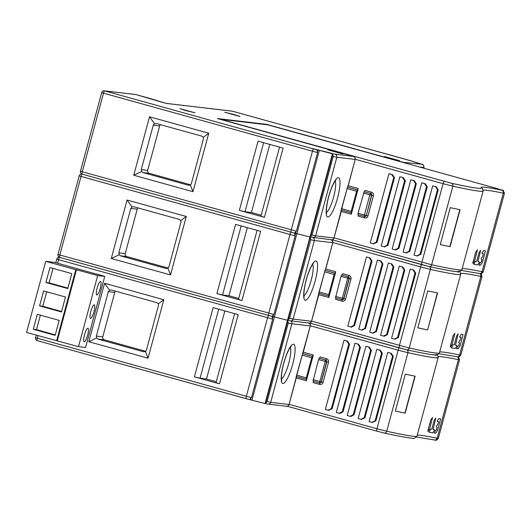 <?xml version="1.0" encoding="UTF-8"?>
<svg xmlns="http://www.w3.org/2000/svg" width="531" height="531" viewBox="0 0 531 531"><rect width="100%" height="100%" fill="white"/><g stroke="black" fill="none" stroke-linecap="round" stroke-linejoin="round"><path stroke-width="0.8" d="M296.039 377.282L310.27 325.934L291.897 323.764L270.697 402.339L289.063 404.503L296.039 377.972M265.234 403.494L267.1 401.562L288.3 322.987L287.696 320.246L289.561 318.308L310.761 239.733L310.157 236.992L312.029 235.06L333.229 156.486L332.618 153.744L331.902 153.505L333.687 153.95L331.716 153.306L312.626 148.58L316.947 149.855L317.598 152.609L296.398 231.184L294.486 233.102L291.18 232.213L294.486 233.102L295.136 235.857L273.936 314.432L272.025 316.357L268.719 315.46L272.025 316.357L272.668 319.111L251.468 397.686L249.563 399.604L246.251 398.715A2.423 0.531 -74.5 0 1 246.238 398.708A2.423 0.531 -74.5 0 1 246.351 396.312L267.551 317.737A2.423 0.531 -74.5 0 1 268.719 315.46A2.423 0.531 -74.5 0 1 268.699 315.46L59.731 257.396A2.423 0.531 105.5 0 0 58.563 259.672L56.757 259.101A2.423 2.423 0 0 1 59.386 257.329A2.423 2.363 96.7 0 1 59.664 257.382M238.173 314.604L219.495 383.82L194.439 376.857L213.117 307.641L238.173 314.604M88.823 341.732L104.6 283.269L163.827 299.73L148.049 358.193L88.823 341.732L96.722 337.968L96.343 336.11L108.331 291.678L109.605 290.231L104.6 283.269M35.623 337.676L37.362 338.247A2.423 0.531 105.5 0 0 37.25 340.643L249.563 399.604M234.642 313.622L216.011 382.685L219.495 383.82M194.439 376.857L200.061 378.251L206.479 379.008L216.263 381.729M200.061 378.251L218.699 309.195M224.859 310.9L206.479 379.008M109.605 290.231L111.244 289.972L156.798 302.63L158.384 303.785L158.45 305.604L146.456 350.035L145.501 351.522L143.549 351.741L97.989 339.083L96.722 337.968M163.827 299.73L158.384 303.785M115.566 291.174A2.423 2.363 96.7 0 0 114.749 292.435L102.762 336.866A2.423 2.363 96.7 0 0 104.408 339.84L145.74 351.323M148.049 358.193L145.501 351.522M287.809 320.312L272.237 316.39L287.948 320.366L265.487 403.62L265.042 403.527L309.971 237.025L294.698 233.142L310.409 237.118L309.971 237.025L332.433 153.778L313.317 148.793L332.433 153.778M249.776 399.644L265.042 403.527M186.288 216.475L170.517 274.939L167.962 268.274L166.011 268.487L120.451 255.829L119.183 254.721L111.291 258.484L127.062 200.021L186.288 216.475L180.845 220.531L180.912 222.356L168.924 266.788L167.962 268.274M170.517 274.939L111.291 258.484M119.183 254.721L118.805 252.862L130.792 208.431L132.066 206.977L127.062 200.021M132.066 206.977L133.706 206.725L179.266 219.383L180.845 220.531M138.027 207.926A2.423 2.363 96.7 0 0 137.21 209.187L125.223 253.619A2.423 2.363 96.7 0 0 126.869 256.586L168.201 268.075M260.635 231.35L241.957 300.573L216.9 293.61L235.578 224.387L260.635 231.35M318.5 294.028L325.271 269.642M318.507 294.718L318.593 295.063A1.454 1.42 -83.3 0 0 318.607 294.333M273.936 314.432L268.812 313.064L290.012 234.49L81.031 176.418L59.83 254.993L268.812 313.064A2.423 0.531 -74.5 0 0 268.699 315.46L272.025 316.357M257.104 230.374L238.472 299.431L241.957 300.573M216.9 293.61L222.529 295.004L228.941 295.76L238.731 298.475M222.529 295.004L241.16 225.94M247.32 227.653L228.941 295.76M310.27 237.065L287.948 320.366M190.662 184.821L149.337 173.338A2.423 2.363 96.7 0 1 147.684 170.365L159.678 125.933A2.423 2.363 96.7 0 1 160.488 124.672M153.26 125.177L154.528 123.73L156.167 123.471L201.727 136.128L203.307 137.283L203.373 139.102L191.386 183.534L190.43 185.02L188.472 185.239L142.919 172.582L141.644 171.467L141.273 169.608L153.26 125.177L159.678 125.933M154.528 123.73L149.523 116.774L208.749 133.228L203.307 137.283M141.644 171.467L133.752 175.23L149.523 116.774M208.749 133.228L192.979 191.691L190.43 185.02M192.979 191.691L133.752 175.23M283.096 148.103L264.418 217.318L239.362 210.362L258.039 141.14L283.096 148.103M409.759 160.488L421.992 164.371M410.875 160.84L232.658 111.244L166.336 103.419L156.99 100.618A2.423 1.732 -73 0 1 157.076 100.644A2.423 1.732 -73 0 1 157.156 100.671M317.598 152.609L103.492 93.171L82.292 171.745L291.273 229.81L312.474 151.235A2.423 0.531 -74.5 0 1 313.642 148.959L316.947 149.855M337.278 152.138L327.8 149.855L343.033 154.017L337.278 152.138M185.551 110.488L195.03 112.791L179.797 108.609L185.551 110.488M234.224 114.563L224.739 112.28L239.972 116.442L234.224 114.563M390.013 158.357L399.491 160.661L384.258 156.479L390.013 158.357M340.962 210.78L347.732 186.394M340.968 211.471L341.061 211.816A1.454 1.42 -83.3 0 0 341.068 211.086M332.811 153.837L353.546 156.459L351.801 155.888L217.405 118.546L266.608 124.354L401.005 161.696L403.819 162.393L421.66 164.252M267.272 124.798L266.608 124.354M412.049 161.132L409.773 160.455M411.79 161.046L410.881 160.82M295.136 235.857L290.012 234.49A2.423 0.531 -74.5 0 1 291.18 232.213A2.423 0.531 -74.5 0 1 291.161 232.206L294.486 233.102M279.565 147.12L260.933 216.183L264.418 217.318M239.362 210.362L244.99 211.75L251.409 212.506L261.192 215.228M244.99 211.75L263.622 142.693M269.781 144.405L251.409 212.506M410.728 160.8L422.683 164.464L410.728 160.8M311.704 357.721L313.317 355.013L306.38 380.74L306.281 377.833L311.704 357.721L302.219 355.086M382.34 353.327L381.603 353.155L379.605 350.088L376.831 349.318L380.342 350.261L382.34 353.327L364.923 417.87L361.246 419.384M371.401 350.287L370.665 350.115L368.667 347.048L365.899 346.278L369.41 347.221L371.401 350.287L353.991 414.83L350.858 416.477L350.307 416.344M360.469 347.254L359.733 347.082L357.735 344.008L354.967 343.238L358.471 344.181L360.469 347.254L343.053 411.79L339.926 413.437L339.375 413.304M349.537 344.214L348.801 344.042L346.803 340.975L344.028 340.205L347.539 341.141L349.537 344.214L332.121 408.757L328.443 410.264M393.272 356.367L392.535 356.195L390.537 353.128L387.769 352.358L391.274 353.294L393.272 356.367L375.855 420.91L372.178 422.417M405.16 413.138L415.129 376.194A169.641 5.622 15.1 0 1 405.312 374.149L395.343 411.094A169.402 5.615 15.1 0 0 404.927 413.078L405.16 413.138A169.641 5.622 -164.9 0 1 395.343 411.094M414.89 376.147L404.927 413.078M381.603 353.155L364.186 417.698L364.923 417.87M376.831 349.318L358.153 418.534L361.053 419.337L364.186 417.698M370.665 350.115L353.248 414.658L353.991 414.83M365.899 346.278L347.221 415.501L350.121 416.304L353.248 414.658M359.733 347.082L342.316 411.625L343.053 411.79M354.967 343.238L336.289 412.461L339.19 413.264L342.316 411.625M348.801 344.042L331.384 408.585L332.121 408.757M344.028 340.205L325.35 409.421L328.251 410.224L331.384 408.585M392.535 356.195L375.118 420.738L371.992 422.377L369.091 421.574L387.769 352.358M313.336 381.251L313.21 382.639L319.589 384.411A2.907 2.834 -83.3 0 0 323.08 382.36L328.51 362.248A2.907 2.834 -83.3 0 0 326.532 358.684L320.153 356.912L318.54 359.62L313.044 381.165L319.41 382.937M334.165 274.467L335.778 271.766L328.842 297.486L328.742 294.579L334.165 274.467L324.68 271.832M404.801 270.073L404.064 269.907L402.067 266.834L399.292 266.064L402.803 267.007L404.801 270.073L387.384 334.616L384.258 336.262L383.707 336.13M393.869 267.04L393.126 266.867L391.135 263.801L388.36 263.031L391.871 263.967L393.869 267.04L376.452 331.583L372.775 333.09M382.931 264L382.194 263.827L380.196 260.761L377.428 259.991L380.933 260.933L382.931 264L365.52 328.543L361.837 330.056M371.999 260.96L371.262 260.794L369.264 257.721L366.49 256.951L370.001 257.893L371.999 260.96L354.582 325.503L351.456 327.149L350.905 327.016M415.733 273.113L414.996 272.941L412.999 269.874L410.231 269.104L413.735 270.047L415.733 273.113L398.316 337.656L394.639 339.17M427.621 329.89L437.59 292.939A169.641 5.622 15.1 0 1 427.774 290.895L417.804 327.846A169.641 5.622 -164.9 0 0 427.621 329.89L437.352 292.893M417.811 327.833A169.402 5.615 15.1 0 0 427.389 329.824M404.064 269.907L386.648 334.45L387.384 334.616M399.292 266.064L380.621 335.287L383.521 336.09L386.648 334.45M393.126 266.867L375.716 331.41L376.452 331.583M388.36 263.031L369.682 332.247L372.583 333.05L375.716 331.41M382.194 263.827L364.777 328.37L365.52 328.543M377.428 259.991L358.75 329.213L361.651 330.016L364.777 328.37M371.262 260.794L353.845 325.337L354.582 325.503M366.49 256.951L347.818 326.173L350.719 326.977L353.845 325.337M414.996 272.941L397.58 337.484L394.453 339.13L391.553 338.327L410.231 269.104M335.798 297.997L335.672 299.384L342.05 301.157A2.907 2.834 -83.3 0 0 345.542 299.112L350.971 279.001A2.907 2.834 -83.3 0 0 348.993 275.436L342.614 273.664L341.002 276.366L335.506 297.918L341.878 299.683M220.538 119.415A2.423 0.531 105.5 0 1 220.75 119.302L267.816 124.858A2.423 0.531 105.5 0 0 267.816 124.858A2.423 0.531 105.5 0 1 267.85 124.871M356.633 191.22L358.246 188.512L351.303 214.239L351.203 211.331L356.633 191.22L347.141 188.585M427.263 186.826L426.526 186.653L424.528 183.587L421.76 182.817L425.265 183.759L427.263 186.826L409.846 251.369L406.169 252.882M416.331 183.786L415.594 183.62L413.596 180.547L410.821 179.777L414.333 180.719L416.331 183.786L398.914 248.329L395.787 249.975L395.237 249.842M405.392 180.752L404.655 180.58L402.657 177.513L399.889 176.743L403.401 177.679L405.392 180.752L387.982 245.295L384.298 246.802M394.46 177.712L393.723 177.54L391.725 174.473L388.957 173.703L392.462 174.646L394.46 177.712L377.043 242.255L373.366 243.762M438.194 189.866L437.458 189.693L435.46 186.627L432.692 185.857L436.203 186.793L438.194 189.866L420.784 254.409L417.1 255.915M450.082 246.643L460.052 209.692A169.641 5.622 15.1 0 1 450.235 207.648L440.265 244.599A169.402 5.615 15.1 0 0 449.85 246.576L450.082 246.643A169.641 5.622 -164.9 0 1 440.265 244.599M459.813 209.645L449.85 246.576M426.526 186.653L409.109 251.196L409.846 251.369M421.76 182.817L403.082 252.039L405.983 252.842L409.109 251.196M415.594 183.62L398.177 248.163L398.914 248.329M410.821 179.777L392.143 248.999L395.044 249.802L398.177 248.163M404.655 180.58L387.245 245.123L387.982 245.295M399.889 176.743L381.212 245.959L384.112 246.762L387.245 245.123M393.723 177.54L376.306 242.083L377.043 242.255M388.957 173.703L370.28 242.919L373.18 243.722L376.306 242.083M437.458 189.693L420.048 254.236L416.915 255.876L414.014 255.072L432.692 185.857M358.266 214.75L358.14 216.137L364.518 217.909A2.907 2.834 -83.3 0 0 368.003 215.858L373.432 195.753A2.907 2.834 -83.3 0 0 371.454 192.182L365.076 190.41L364.166 191.751L358.04 213.23L357.967 214.67L364.339 216.436L364.419 215.002L366.105 215.42A1.454 1.42 96.7 0 1 364.359 216.442L357.967 214.67M427.84 431.013L430.714 420.034L432.506 417.512L429.679 428.902L428.032 431.331L427.84 431.013M435.752 418.156L433.13 429.221L433.177 429.632L434.504 429.844L434.438 430.522L432.772 432.785L428.889 432.154L430.488 429.313L431.895 429.021L434.106 420.585L435.752 418.156M438.54 422.059L438.493 421.647L437.152 421.435L438.752 418.594L440.524 418.76L440.577 419.171L437.69 430.196L435.679 433.137L434.132 433.004L435.725 430.163L436.515 429.771L437.119 427.455L436.356 426.931L436.429 426.254L437.956 424.09L438.54 422.059M450.242 346.683L453.122 335.698L454.914 333.176L452.08 344.566L450.434 346.995L450.242 346.683M458.153 333.82L455.532 344.891L455.578 345.296L456.912 345.515L456.839 346.185L455.173 348.449L451.29 347.818L452.89 344.984L454.297 344.692L456.507 336.249L458.153 333.82M460.941 337.723L460.888 337.311L459.554 337.099L461.154 334.258L462.932 334.43L462.979 334.835L460.092 345.86L458.087 348.801L456.527 348.668L458.127 345.827L458.917 345.435L459.527 343.119L458.757 342.595L458.83 341.924L460.357 339.76L460.941 337.723M472.782 263.15L475.69 252.179L477.469 249.65L474.601 261.026L472.968 263.462L472.782 263.15M480.648 250.274L477.986 261.332L478.033 261.743L479.334 261.949L479.261 262.619L477.608 264.883L473.798 264.279L475.391 261.438L476.778 261.139L479.008 252.703L480.648 250.274M483.349 254.157L483.303 253.745L481.995 253.539L482.068 252.862L483.721 250.599L485.327 250.858L485.374 251.263L482.453 262.274L480.462 265.221L478.929 265.095L480.522 262.254L481.305 261.863L481.916 259.546L481.166 259.028L481.245 258.351L482.759 256.188L483.349 254.157M96.815 274.003L104.753 276.392L97.691 275.562L76.444 269.775L57.262 340.869L26.55 332.433L45.732 261.345L54.607 262.394L96.768 274.175M57.262 340.869L78.508 346.65L85.571 347.486L104.753 276.392M97.691 275.562L78.508 346.65M87.9 328.211A7.029 1.547 105.5 0 0 84.522 334.815A7.029 1.547 105.5 0 0 84.19 341.765A7.029 1.547 105.5 0 0 84.243 341.778A7.029 1.547 105.5 0 0 87.622 335.18A7.029 1.547 105.5 0 0 87.954 328.224A7.029 1.547 105.5 0 0 87.9 328.211M94.213 304.827A7.029 1.547 105.5 0 0 90.828 311.425A7.029 1.547 105.5 0 0 90.496 318.381A7.029 1.547 105.5 0 0 90.549 318.394A7.029 1.547 105.5 0 0 93.934 311.797A7.029 1.547 105.5 0 0 94.259 304.84A7.029 1.547 105.5 0 0 94.213 304.827M100.518 281.443A7.029 1.547 105.5 0 0 97.14 288.041A7.029 1.547 105.5 0 0 96.808 294.997A7.029 1.547 105.5 0 0 96.861 295.01A7.029 1.547 105.5 0 0 100.24 288.406A7.029 1.547 105.5 0 0 100.571 281.457A7.029 1.547 105.5 0 0 100.518 281.443M76.444 269.775L75.8 269.702L56.618 340.789M75.8 269.702L45.732 261.345M49.934 267.544L71.804 273.618L67.769 288.585L45.898 282.505L49.934 267.544M39.586 305.896L43.628 290.928L65.492 297.002L61.457 311.969L39.586 305.896L42.799 306.274L46.708 291.784M37.316 314.312L59.187 320.385L55.144 335.353L33.28 329.28L37.316 314.312M67.895 288.107L49.104 282.884L45.898 282.505M49.104 282.884L53.014 268.401M61.583 311.491L42.799 306.274M55.277 334.875L36.486 329.658L33.28 329.28M36.486 329.658L40.396 315.168M293.47 344.221A20.357 4.474 105.5 0 0 292.349 344.586A20.357 4.474 105.5 0 0 283.116 365.514A20.357 4.474 105.5 0 0 282.87 383.501A20.357 4.474 -74.5 0 0 282.897 383.508A20.357 4.474 105.5 0 0 292.674 364.332A20.357 4.474 105.5 0 0 293.47 344.221M302.843 352.757A1.454 1.42 -83.3 0 0 303.201 352.119L302.809 352.896M303.32 352.119L310.27 325.934A2.423 2.363 -83.3 0 0 308.763 323.001M272.668 319.111L58.563 259.672L57.607 263.223M246.218 398.701L37.27 340.643A2.423 0.531 105.5 0 1 37.25 340.643A2.423 2.423 0 0 1 35.557 337.676L36.247 335.127M286.534 406.281A2.423 2.363 -83.3 0 0 289.063 404.503L296.132 378.311A1.454 1.42 -83.3 0 0 296.145 377.587M267.1 401.562L270.697 402.339A2.423 2.363 96.7 0 1 268.135 404.111L265.288 403.507M290.371 320.83A2.423 2.363 96.7 0 1 291.897 323.764L288.3 322.987M38.066 335.638L37.362 338.247L251.468 397.686M104.408 339.84L97.989 339.083M96.343 336.11L102.762 336.866M114.749 292.435L108.331 291.678M281.483 379.048A16.965 3.73 105.5 0 0 288.572 363.974A16.965 3.73 105.5 0 0 290.278 347.4M250.625 399.923L250.897 398.927M272.808 317.724L273.359 315.673M319.304 150.525L251.92 400.281M126.869 256.586L120.451 255.829M118.805 252.862L125.223 253.619M137.21 209.187L130.792 208.431M80.546 171.174L82.292 171.745A2.423 0.531 105.5 0 0 82.179 174.141A2.423 0.531 105.5 0 0 81.031 176.418L79.225 175.854A2.423 2.423 0 0 1 81.847 174.075A2.423 2.363 96.7 0 1 82.132 174.128M318.719 295.063L311.531 321.255L318.666 294.134M325.311 269.502A1.454 1.42 -83.3 0 0 325.662 268.872L332.731 242.68L314.365 240.516L293.165 319.085L311.531 321.255A2.423 2.363 -83.3 0 1 308.996 323.034M305.358 300.254A20.357 4.474 -74.5 0 1 305.332 300.254A20.357 4.474 105.5 0 1 305.577 282.26A20.357 4.474 105.5 0 1 314.81 261.332A20.357 4.474 105.5 0 1 315.932 260.967A20.357 4.474 105.5 0 1 315.142 281.085A20.357 4.474 105.5 0 1 305.358 300.254M289.561 318.308L293.165 319.085A2.423 2.363 96.7 0 1 290.603 320.863L287.749 320.259M312.832 237.576A2.423 2.363 96.7 0 1 314.365 240.516L310.761 239.733M325.788 268.872L332.731 242.68A2.423 2.363 -83.3 0 0 331.225 239.753M303.944 295.8A16.965 3.73 105.5 0 0 311.033 280.72A16.965 3.73 105.5 0 0 312.739 264.153M58.085 254.422L59.83 254.993A2.423 0.531 105.5 0 0 59.711 257.396A2.423 0.531 105.5 0 0 59.731 257.396M295.269 234.476L295.82 232.425M141.273 169.608L147.684 170.365M149.337 173.338L142.919 172.582M149.742 98.394A2.423 1.732 107 0 0 149.662 98.368A2.423 1.732 107 0 0 149.583 98.348L136.208 94.618L104.653 90.894A2.423 0.531 105.5 0 0 103.492 93.171L101.686 92.6A2.423 2.423 0 0 1 104.308 90.828A2.423 2.363 96.7 0 1 104.653 90.894L313.642 148.959M149.583 98.348L156.99 100.618M296.398 231.184L291.273 229.81A2.423 0.531 -74.5 0 0 291.161 232.206L82.192 174.148A2.423 0.531 105.5 0 1 82.179 174.141A2.423 2.423 0 0 1 80.486 171.174L101.686 92.6M423.891 168.227L423.831 167.53A2.423 2.363 -83.3 0 0 422.185 164.557M423.665 168.161L423.831 167.53L419.596 167.033M341.181 211.809L333.992 238.001L341.128 210.88M347.772 186.255A1.454 1.42 -83.3 0 0 348.124 185.624L355.193 159.433L336.827 157.262L315.626 235.837L333.992 238.001A2.423 2.363 -83.3 0 1 331.457 239.78L310.21 237.005M327.819 217.006A20.357 4.474 -74.5 0 1 327.793 217.006A20.357 4.474 105.5 0 1 328.039 199.012A20.357 4.474 105.5 0 1 337.271 178.084A20.357 4.474 105.5 0 1 338.393 177.719A20.357 4.474 105.5 0 1 337.603 197.831A20.357 4.474 105.5 0 1 327.819 217.006M312.029 235.06L315.626 235.837A2.423 2.363 96.7 0 1 313.064 237.609M335.18 154.289A2.423 2.363 96.7 0 1 336.827 157.262L333.229 156.486M348.25 185.618L355.193 159.433A2.423 2.363 -83.3 0 0 353.546 156.459M403.819 162.393A2.423 2.363 96.7 0 1 404.755 162.904M326.406 212.546A16.965 3.73 105.5 0 0 333.495 197.472A16.965 3.73 105.5 0 0 335.2 180.898M408.837 160.196A2.423 0.531 -74.5 0 1 408.857 160.203L232.671 111.244A2.423 0.531 105.5 0 0 232.671 111.244A2.423 0.531 105.5 0 0 232.658 111.244A2.423 2.363 -83.3 0 0 232.306 111.178A2.423 2.423 0 0 1 232.671 111.244M158.265 101.169A2.423 2.363 -83.3 0 0 157.581 100.857M158.417 101.215L136.228 94.624A2.423 0.531 105.5 0 0 136.228 94.624A2.423 0.531 105.5 0 0 136.208 94.618A2.423 2.363 -83.3 0 0 135.863 94.551L104.308 90.828M317.73 151.222L318.016 150.167M436.369 354.243A167.219 5.542 -164.9 0 1 406.653 349.783L399.325 347.905A2.423 0.531 -74.5 0 1 399.305 347.905A2.423 0.531 -74.5 0 1 399.418 345.502L420.625 266.934L332.884 242.554M289.222 404.376L376.957 428.756L398.157 350.181L310.423 325.802M437.637 355.073L438.194 357.516A169.641 5.622 -164.9 0 1 407.927 352.684L398.157 350.181A2.423 0.531 -74.5 0 1 399.325 347.905L406.653 349.783A2.423 1.985 -77.6 0 0 406.766 349.81A2.423 1.985 -77.6 0 0 409.189 348.004A169.641 5.622 15.1 0 0 439.456 352.843C437.418 355.073 435.745 355.763 434.444 354.907C429.898 354.569 420.671 352.869 406.766 349.81L309.719 323.014M302.61 353.633L312.407 356.354M312.62 356.381L302.617 353.6M303.287 352.226L313.317 355.013M306.38 380.74L296.305 377.939M406.7 349.796A2.423 1.985 102.4 0 1 407.927 352.684L386.727 431.258A169.641 5.622 15.1 0 0 416.994 436.09C414.957 438.321 413.284 439.011 411.976 438.161C407.436 437.816 398.21 436.117 384.298 433.064A2.423 1.985 -77.6 0 0 386.727 431.258L376.957 428.756A2.423 0.531 -74.5 0 0 376.844 431.152L287.264 406.261L376.844 431.152A2.423 0.531 -74.5 0 0 376.864 431.159L384.192 433.03A2.423 1.985 -77.6 0 0 384.298 433.064L376.844 431.152M439.031 353.719L457.085 356.752A2.423 2.131 -78.4 0 0 459.62 354.973L460.789 355.126C457.775 358.624 457.808 356.215 457.085 356.752A2.423 2.131 -78.4 0 1 456.945 356.719A2.423 2.131 101.6 0 1 458.359 359.646A169.641 5.622 15.1 0 0 438.281 356.693M458.147 356.925L458.678 357.25L459.527 359.806L458.359 359.646L437.159 438.221L438.321 438.38C435.314 441.878 435.347 439.462 434.623 440.007A2.423 2.131 -78.4 0 0 437.159 438.221A169.641 5.622 -164.9 0 0 417.227 435.234M434.477 439.967A2.423 2.131 -78.4 0 0 434.623 440.007L416.57 436.973M306.201 379.267L296.424 376.552L306.208 379.267M296.789 375.191L306.281 377.833M380.342 350.261L379.605 350.088M369.41 347.221L368.667 347.048M358.471 344.181L357.735 344.008M347.539 341.141L346.803 340.975M375.118 420.738L375.855 420.91M391.274 353.294L390.537 353.128M319.748 382.99A1.454 1.42 -83.3 0 0 321.394 381.942L323.08 382.36M313.111 379.731L321.394 381.942L326.817 361.837A1.454 1.42 -83.3 0 0 325.828 360.051L326.532 358.684M328.51 362.248L318.54 359.62M319.589 384.411L319.689 382.99M319.237 358.252L325.828 360.051L319.45 358.279M325.616 360.025A1.454 1.42 96.7 0 1 326.605 361.81L321.182 381.922A1.454 1.42 96.7 0 1 319.436 382.944L325.616 360.025M458.83 270.989A167.219 5.542 -164.9 0 1 429.114 266.529L421.787 264.657A2.423 0.531 -74.5 0 1 421.767 264.65A2.423 0.531 -74.5 0 1 421.886 262.254L443.086 183.68L355.345 159.3M460.105 271.826L460.656 274.268A169.641 5.622 -164.9 0 1 430.389 269.429L420.625 266.934A2.423 0.531 -74.5 0 1 421.787 264.657L429.114 266.529A2.423 1.985 -77.6 0 0 429.227 266.562A2.423 1.985 -77.6 0 0 431.65 264.757A169.641 5.622 15.1 0 0 461.924 269.589C459.886 271.819 458.213 272.509 456.906 271.66C452.359 271.314 443.133 269.615 429.227 266.562L332.187 239.76L421.753 264.644M325.072 270.385L334.869 273.107M335.081 273.126L325.078 270.352M325.755 268.978L335.778 271.766M311.684 321.129L409.189 348.004L430.389 269.429A2.423 1.985 102.4 0 0 429.161 266.549M328.842 297.486L318.773 294.692M399.292 347.898L309.726 323.014M461.492 270.471L479.546 273.505A2.423 2.131 -78.4 0 0 482.082 271.719L483.25 271.879C480.236 275.377 480.27 272.967 479.546 273.505A2.423 2.131 -78.4 0 1 479.407 273.465A2.423 2.131 101.6 0 1 480.82 276.399A169.641 5.622 15.1 0 0 460.742 273.445M480.615 273.677L481.139 274.003L481.989 276.558L480.82 276.399L459.62 354.973A169.641 5.622 -164.9 0 0 439.688 351.98M328.662 296.013L318.885 293.298L328.676 296.019M319.25 291.944L328.742 294.579M402.803 267.007L402.067 266.834M391.871 263.967L391.135 263.801M380.933 260.933L380.196 260.761M370.001 257.893L369.264 257.721M397.58 337.484L398.316 337.656M413.735 270.047L412.999 269.874M342.21 299.743A1.454 1.42 -83.3 0 0 343.856 298.694L345.542 299.112M335.579 296.477L343.856 298.694L349.279 278.583A1.454 1.42 -83.3 0 0 348.296 276.797L348.993 275.436M350.971 279.001L341.002 276.366M342.05 301.157L342.156 299.736M341.698 275.005L348.077 276.777L341.918 275.025M348.077 276.777A1.454 1.42 96.7 0 1 349.066 278.556L343.643 298.668A1.454 1.42 96.7 0 1 341.898 299.69L348.077 276.777M220.75 119.302L451.576 183.281A2.423 1.985 102.4 0 1 452.857 186.182L431.65 264.757L334.152 237.875M497.328 188.631L267.816 124.858L497.341 188.631A2.423 0.531 -74.5 0 1 497.361 188.638A2.423 0.531 -74.5 0 0 497.328 188.631L501.868 190.217A172.064 5.702 15.1 0 0 481.292 187.742A167.219 5.542 -164.9 0 1 451.576 183.281M482.566 188.571L483.124 191.014A169.641 5.622 -164.9 0 1 452.857 186.182L443.086 183.68A2.423 0.531 -74.5 0 1 444.248 181.403M347.533 187.131L357.33 189.852M357.542 189.879L347.539 187.098M348.217 185.724L358.246 188.512M351.303 214.239L341.234 211.438M482.513 188.505L481.292 187.742M501.868 190.217A2.423 2.131 101.6 0 1 503.288 193.151A169.641 5.622 15.1 0 0 483.21 190.191M497.341 188.631C505.32 191.877 502.06 187.928 504.45 193.304L503.288 193.151L482.082 271.719A169.641 5.622 -164.9 0 0 462.149 268.732M351.124 212.765L341.353 210.05L351.137 212.772M341.718 208.696L351.203 211.331M425.265 183.759L424.528 183.587M414.333 180.719L413.596 180.547M403.401 177.679L402.657 177.513M392.462 174.646L391.725 174.473M420.048 254.236L420.784 254.409M436.203 186.793L435.46 186.627M364.678 216.489A1.454 1.42 -83.3 0 0 366.317 215.447L368.003 215.858M364.166 191.751L370.545 193.523A1.454 1.42 96.7 0 1 371.527 195.308L366.317 215.447L371.746 195.335A1.454 1.42 -83.3 0 0 370.757 193.549L371.454 192.182M373.432 195.753L363.463 193.118M364.518 217.909L364.618 216.489M358.04 213.23L364.419 215.002L369.841 194.89L370.757 193.549L364.379 191.777M281.702 380.242C281.662 381.689 280.368 375.556 283.952 362.633C287.59 349.71 291.758 345.296 291.081 346.497M296.039 377.992L302.942 352.392M310.389 325.928L310.376 324.62L308.923 323.021M296.258 378.311L296.198 377.382M289.189 404.503C287.988 406.202 287.092 406.792 286.501 406.281L268.135 404.111M55.782 262.719L56.757 259.101M318.5 294.738L325.403 269.144M311.651 321.248C310.449 322.954 309.553 323.545 308.969 323.027L290.603 320.863M332.851 242.68L332.837 241.366L331.384 239.773M304.163 296.988C304.124 298.442 302.836 292.302 306.414 279.379C310.051 266.462 314.219 262.042 313.542 263.243M268.699 315.46L59.711 257.396A2.423 2.423 0 0 1 58.025 254.429L79.225 175.854M424.077 167.524C422.975 162.911 422.849 165.413 421.8 164.291M340.962 211.491L347.871 185.89M334.118 238.001C332.91 239.7 332.014 240.291 331.43 239.78M355.319 159.426C354.615 155.284 354.091 157.076 351.821 155.895L217.498 118.572M326.631 213.741C326.592 215.188 325.297 209.055 328.881 196.131C332.512 183.208 336.681 178.794 336.004 179.996M411.877 161.072L408.857 160.203M166.176 103.372L232.306 111.178M166.276 103.399L156.864 100.784M136.228 94.624A2.423 2.423 0 0 0 135.863 94.551M291.161 232.206L82.179 174.141M332.877 153.871L310.409 237.118M438.194 357.516L416.994 436.09M459.527 359.806L438.321 438.38M361.797 419.51L361.16 419.364M350.858 416.47L350.221 416.324M339.926 413.437L339.289 413.291M328.994 410.397L328.357 410.251M372.729 422.55L372.092 422.404M319.854 383.01L319.642 382.984A1.454 1.454 0 0 1 319.423 382.937L313.044 381.165M460.656 274.268L439.456 352.843M481.989 276.558L460.789 355.126M384.258 336.262L383.621 336.116M373.32 333.222L372.689 333.076M362.388 330.182L361.75 330.036M351.456 327.149L350.818 326.996M395.19 339.296L394.553 339.15M342.316 299.756L342.103 299.736A1.454 1.454 0 0 1 341.884 299.69L335.506 297.918M483.124 191.014L461.924 269.589M504.45 193.304L483.25 271.879M406.719 253.008L406.082 252.862M395.787 249.975L395.15 249.822M384.849 246.935L384.212 246.789M373.917 243.895L373.28 243.749M417.651 256.048L417.014 255.902M364.346 216.442A1.454 1.454 0 0 0 364.565 216.482L364.784 216.509"/></g></svg>
